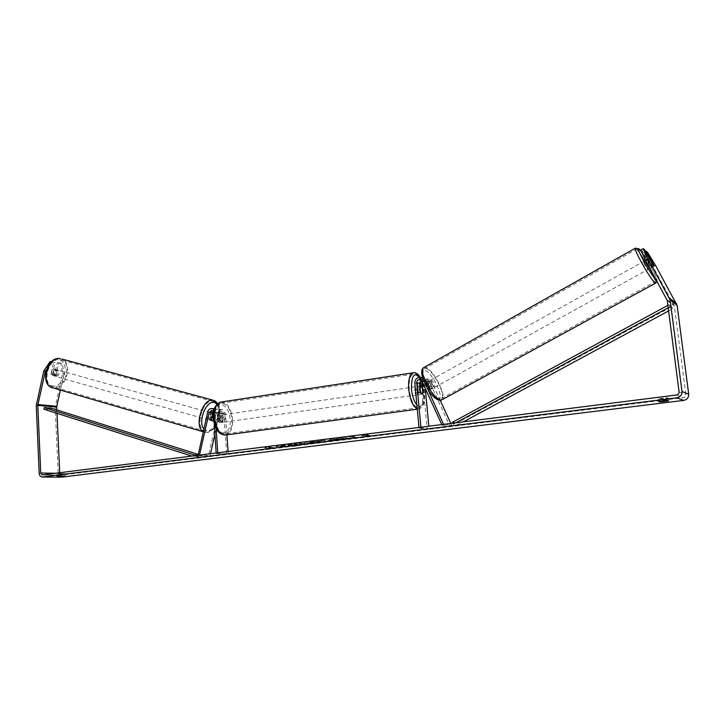 <?xml version="1.0" encoding="UTF-8"?>
<svg xmlns="http://www.w3.org/2000/svg" width="725" height="725" viewBox="0 0 725 725"><rect width="100%" height="100%" fill="white"/><g stroke="black" fill="none" stroke-linecap="round" stroke-linejoin="round"><path stroke-width="0.54" stroke-dasharray="3.62 2.72" d="M211.12 420.654L209.761 419.05L211.292 412.335C212.072 409.815 213.567 408.683 215.76 408.936L218.624 412.797L219.177 420.98L221.352 422.584L222.502 421.288L221.95 413.141L219.095 409.308C216.911 409.045 215.425 410.178 214.645 412.679L213.123 419.367L211.12 420.654M211.256 419.476L209.761 419.05M197.852 455.228L208.465 455.663L218.171 413.051C218.95 410.549 220.427 409.435 222.611 409.688L225.457 413.504L226.916 434.846M198.097 455.3L199.348 455.69L199.475 455.128M213.467 412.498L214.192 423.282M214.038 409.743L215.044 412.425L216.113 428.303M214.926 434.239L219.657 413.468L222.24 411.501L223.907 413.73L226.653 454.031L228.212 453.832L228.058 451.53M213.259 411.691L215.388 410.776L217.065 413.023L217.618 421.198L219.793 422.802L220.953 421.506L220.4 413.368L218.733 411.129L216.132 413.096L214.609 419.784L213.648 420.772L214.31 420.183L212.525 419.675L213.694 414.51L215.488 415.008L213.349 413.558M216.177 453.025L216.213 453.56L226.653 454.031M217.754 452.826L217.79 453.37L228.212 453.832M217.79 453.37L216.213 453.56M199.348 455.69L209.942 456.116L208.465 455.663M209.942 456.116L210.486 453.741M217.618 421.198L219.177 420.98M220.953 421.506L222.502 421.288M214.609 419.784L213.123 419.367M422.412 382.202L425.783 380.725L427.197 382.093L430.297 388.827L429.68 390.041L427.723 388.31L424.614 381.54L423.192 380.163L421.325 380.19M430.297 388.827L432.018 387.866L431.42 389.08L429.454 387.349L426.345 380.571L423.917 378.223C420.065 377.571 417.972 379.347 417.627 383.561L418.47 392.56L420.255 394.427L421.089 393.059L420.428 386.062M421.397 380.253C422.847 378.64 424.551 378.151 426.508 378.794L428.928 381.123L432.018 387.866M427.913 389.443L422.775 378.749M444.298 424.27L451.657 425.231L450.841 423.445M440.202 400.318L431.638 381.712L429.227 379.392C425.403 378.74 423.327 380.498 422.983 384.667L427.197 429.001L429.1 428.765L428.865 426.218M443.546 424.37L442.06 425.167L441.788 424.587M442.06 425.167L449.899 426.164L429.916 382.664L428.502 381.305C426.282 380.933 425.067 381.966 424.868 384.386L425.258 388.419M420.926 427.215L420.98 427.813L429.1 428.765M418.996 427.46L419.059 428.058L420.98 427.813M419.059 428.058L427.197 429.001M449.899 426.164L451.657 425.231M420.382 392.288L418.47 392.56M422.829 392.805L421.089 393.059M427.723 388.31L429.454 387.349M645.377 260.493L645.522 260.583C647.652 263.374 649.129 265.966 649.935 268.359L649.899 268.377M653.968 265.45L651.05 267.063L648.041 261.562L650.941 259.949M649.582 258.807L646.7 260.411L649.727 265.939L652.654 264.317M432.807 388.31C430.115 386.18 428.856 383.761 429.01 381.06L429.445 380.978C432.127 383.126 433.387 385.537 433.224 388.228L432.807 388.31M426.327 382.718L427.931 383.996L430.007 382.845L432.399 388.065L430.097 389.95L428.076 388.763L430.161 387.603L427.75 382.365L425.675 383.525L426.327 382.718M430.324 389.216L427.931 383.996M425.675 383.525L428.076 388.763M649.727 265.939L646.7 260.411M648.041 261.562L651.05 267.063M430.007 382.845L432.399 388.065M430.161 387.603L427.75 382.365M431.176 380.018C433.858 382.166 435.118 384.576 434.964 387.259L434.547 387.34C431.864 385.211 430.596 382.791 430.75 380.099L431.176 380.018M643.456 261.734C645.585 264.525 647.053 267.108 647.86 269.501L647.661 269.446C645.531 266.673 644.054 264.081 643.247 261.68L643.456 261.734M636.903 249.735C640.936 252.835 656.587 280.439 655.047 281.789L654.294 281.599C650.552 279.098 634.348 250.569 636.024 249.454L636.903 249.735M439.858 398.886C433.097 398.415 419.168 371.88 424.098 368.934L425.928 368.608C432.852 369.623 446.319 395.442 441.489 398.532L439.858 398.886M295.601 446.129C284.871 447.252 278.337 447.461 276.007 446.727L282.46 445.304C293.308 444.153 299.887 443.954 302.18 444.679L295.601 446.129M295.573 445.739C284.843 446.872 278.309 447.071 275.98 446.346L282.424 444.914C293.281 443.763 299.851 443.555 302.153 444.298L295.573 445.739M59.722 472.745L61.389 475.129L683.358 397.672C685.062 397.291 685.895 396.267 685.85 394.59L674.313 305.877L653.044 266.718L655.509 265.35M352.957 437.447L361.431 437.03L348.933 437.982L351.861 438.226L347.937 438.716L340.641 438.118L348.761 437.673L349.658 436.994L354.452 436.387L352.984 437.846L361.431 437.03M321.139 440.845L309.475 442.042L326.531 441.398L324.945 440.093L320.812 440.61L321.175 441.235L315.765 441.516M61.788 473.561L56.903 474.096L65.25 473.606L61.788 473.561L61.879 475.636M666.873 397.681L668.205 398.152L664.453 398.868L658.327 398.75L666.873 397.681L667.227 400.436M368.3 434.828L362.219 434.991L361.748 435.653L369.243 435.861L371.408 435.589L366.107 435.1L368.3 434.828L362.219 434.991M266.936 447.552L264.96 447.805L264.788 447.252L270.905 447.053L268.921 447.307L274.875 447.651L266.963 447.941L272.908 447.896M304.6 443.473L298.6 443.8L306.276 444.316L315.864 442.848L315.085 442.304L302.361 442.93L298.573 443.41L306.249 443.927L315.837 442.458L304.572 443.084M339.871 438.534L331.932 439.187L327.528 440.147L328.543 440.392L344.203 438.906L332.567 439.894L339.871 438.534L331.959 439.586L327.564 440.546L328.579 440.791L339.789 440.166L344.203 438.906M668.205 398.152L668.55 400.898M65.25 473.606L65.35 475.673M62.54 373.475L64.017 373.882L62.223 363.506L60.746 363.098L62.54 373.475L55.172 407.278L58.199 473.488C58.417 475.609 59.332 476.832 60.936 477.168M56.831 409.906L56.994 413.359M640.755 250.025L642.196 251.285L649.799 265.187L651.603 267.434L651.322 266.474L643.755 252.653L645.159 253.895L653.044 266.718M643.755 252.653L645.631 251.602M647.624 252.508L645.159 253.895M642.196 251.285L644.688 249.889M51.248 361.884L55.082 362.482L52.418 374.417L53.913 375.967L56.169 374.897L58.825 363.017L62.223 363.506M51.62 361.983L46.482 369.623M64.017 373.882L60.402 390.068M58.825 363.017L57.338 362.609L54.683 374.472L52.517 375.559L50.931 373.991L53.596 362.074L55.082 362.482M52.418 374.417L50.931 373.991M57.338 362.609L60.746 363.098M51.384 361.757L53.596 362.074M56.169 374.897L54.683 374.472M57.048 474.159L57.139 476.098M60.528 474.204L60.601 475.7M651.322 266.474L653.778 265.114M649.799 265.187L652.31 263.791M658.327 398.75L658.672 401.496M659.687 399.221L659.94 401.17M292.293 444.606L279.859 446.165L287.716 446.645L297.576 445.259L291.785 445.186L292.266 444.217L279.832 445.775L287.689 446.256L294.006 445.467L297.712 444.76L291.758 444.797L292.266 444.217M362.255 435.39L361.748 435.653M361.784 436.051L363.923 435.381M363.959 435.779L369.243 435.861M366.107 435.1L371.408 435.589M371.445 435.988L369.27 436.26M366.143 435.507L368.336 435.236M272.935 448.286L274.875 447.651M266.963 447.941L264.987 448.186L264.815 447.633L268.921 447.307M268.948 447.697L274.902 448.032M315.792 441.915L313.436 441.543M313.463 441.933L309.475 442.042M309.502 442.431L322.87 441.851M322.897 442.241L326.531 441.398M326.558 441.788L324.945 440.093M324.972 440.492L320.812 440.61M318.592 441.878L322.235 441.443L318.565 441.489M311.243 443.165L306.267 443.591L311.243 443.165L308.025 442.975L311.215 443.156M361.467 437.429L348.97 438.38L351.888 438.625L347.973 439.114L340.678 438.525L348.798 438.072L354.452 436.387M354.489 436.794L352.984 437.846M344.239 439.296L340.088 439.178M340.125 439.577L332.014 440.157L338.013 438.987M338.049 439.386L339.907 438.933M289.556 446.065L287.68 445.947L293.317 445.123L287.653 445.567L293.353 445.503L289.529 445.685M54.991 376.257L54.91 376.248C52.481 373.583 53.007 371.381 56.468 369.641L56.541 369.65C58.97 372.306 58.453 374.508 54.991 376.257M52.137 369.668L53.994 368.952L55.417 370.112L54.366 374.825L52.517 375.559L51.085 374.399L52.137 369.668L53.877 370.158L52.816 374.888L51.085 374.399M54.366 374.825L56.097 375.314L57.157 370.602L55.417 370.112M209.924 420.319L209.842 420.31C207.785 417.555 208.356 415.144 211.573 413.069L211.637 413.078C213.703 415.815 213.132 418.234 209.924 420.319M213.304 414.075L214.319 413.83M212.352 414.655L210.757 414.211L209.579 419.394L211.374 419.911M214.31 420.183L215.488 415.008M52.816 374.888L53.877 370.158M57.157 370.602L56.097 375.314M213.694 414.51L212.525 419.675M209.579 419.394L210.757 414.211M208.438 419.893L208.356 419.884C206.29 417.129 206.87 414.718 210.078 412.652L210.141 412.661C212.217 415.398 211.646 417.808 208.438 419.893M56.233 376.61L56.151 376.601C53.732 373.928 54.248 371.726 57.71 369.995L57.782 370.004C60.211 372.65 59.695 374.852 56.233 376.61M60.03 359.627L60.184 359.645C72.427 361.113 66.029 388.981 53.922 386.969L53.432 386.896C41.18 385.365 48.013 357.09 60.03 359.627M212.661 401.324L212.797 401.342C223.789 402.293 216.712 432.716 205.855 431.221L205.42 431.167C194.391 430.188 201.903 399.194 212.661 401.324M416.395 390.258L417.319 386.516C418.461 386.543 419.24 388.002 419.666 390.893L418.733 394.636C417.6 394.618 416.821 393.158 416.395 390.258M422.312 387.395L420.038 387.721L420.799 390.73L420.591 393.539L422.865 393.222M420.591 392.787L418.298 393.113L417.537 390.095L417.754 387.268L419.875 386.96M219.856 418.524L221.27 415.044C222.729 415.008 223.644 416.304 224.016 418.923L222.593 422.412C221.143 422.448 220.228 421.153 219.856 418.524M220.409 416.621L222.276 416.349L223.083 419.059L222.638 421.651L220.772 421.914L219.793 422.802L217.853 421.642L217.491 416.331L218.461 415.452L220.409 416.621L220.772 421.914M217.491 416.331L219.367 416.059L218.914 418.66L219.72 421.379L217.853 421.642M219.72 421.379L219.367 416.059M222.276 416.349L222.638 421.651M420.038 387.721L420.591 393.539M418.298 393.113L417.754 387.268M414.492 390.53L415.425 386.797C416.567 386.815 417.355 388.274 417.772 391.165L416.839 394.907C415.697 394.88 414.917 393.421 414.492 390.53M221.415 418.298L222.829 414.818C224.288 414.782 225.203 416.077 225.575 418.697L224.161 422.186C222.711 422.222 221.796 420.926 221.415 418.298M231.973 419.322C232.218 427.206 230.269 432.018 226.109 433.749C220.137 433.894 216.367 428.529 214.817 417.663C214.609 409.806 216.539 405.021 220.618 403.317C226.662 403.163 230.441 408.492 231.973 419.322M422.829 392.125C423.418 400.744 422.122 405.918 418.941 407.631C414.256 407.541 411.03 401.514 409.263 389.542C408.71 380.924 409.997 375.786 413.123 374.118C417.854 374.236 421.089 380.235 422.829 392.125M43.944 409.226L51.04 409.843L200.308 456.977L191.88 456.088M197.889 455.064L200.725 455.182L200.308 456.977M194.119 455.808L193.901 456.723M198.052 454.339L200.725 455.182M51.04 409.843L51.412 408.202M455.826 422.82L453.379 424.143L458.01 424.759L463.357 421.868M668.595 310.925L672.728 308.696L670.081 306.711L668.187 307.744M452.491 422.258L457.131 422.892L458.01 424.759M452.926 423.183L453.379 424.143M670.081 306.711L668.985 304.727L671.64 306.729L457.131 422.892M668.985 304.727L667.879 305.334M672.728 308.696L671.64 306.729M214.645 412.679L218.171 413.051M207.694 411.963L211.292 412.335M221.95 413.141L225.457 413.504M216.132 413.096L219.657 413.468M220.4 413.368L223.907 413.73M213.485 412.652L217.065 413.023M215.044 412.425L218.624 412.797M423.581 379.972L426.345 380.571M428.928 381.123L431.638 381.712M420.237 384.096L422.983 384.667M423.264 384.051L424.868 384.386M427.197 382.093L429.916 382.664M414.818 382.981L417.627 383.561M421.841 380.942L424.614 381.54M655.572 283.158L655.781 283.04C657.43 281.59 640.592 251.874 636.233 248.521L635.508 248.086M641.67 252.01C648.232 260.619 659.741 282.641 656.197 279.895M424.016 367.448L425.394 367.448C432.861 368.563 447.352 396.358 442.15 399.692L441.507 400.037M437.8 399.176C446.029 401.179 432.29 371.454 424.506 370.23C415.824 367.43 429.97 398.397 437.8 399.176M42.403 474.92L61.389 475.129M676.488 395.007L683.358 397.672M666.955 299.561L674.023 304.989M667.245 300.467L674.313 305.877M679.053 391.835L685.85 394.59M55.734 473.244L59.749 473.298M36.377 404.142L55.29 405.882M36.259 405.565L55.172 407.278M39.186 473.244L58.199 473.488M53.142 387.947L53.686 388.029C65.794 390.104 73.479 362.917 61.915 359.011M52.816 386.017C40.627 385.319 46.844 357.443 58.652 359.881C70.524 361.032 64.498 387.957 52.816 386.017M213.059 400.182C224.895 401.206 217.292 433.967 205.592 432.381L203.227 431.611M203.843 428.892L207.495 431.003C215.914 432.299 223.69 410.404 217.119 404.061M225.031 435.1L226.3 434.928C230.777 433.061 232.888 427.877 232.616 419.376C230.976 407.722 226.898 401.976 220.382 402.139M213.621 417.926C212.062 398.786 229.272 401.016 230.061 419.503C231.846 438.145 214.609 437.075 213.621 417.926M413.848 372.668C418.597 374.118 421.76 380.634 423.337 392.216C423.971 401.514 422.575 407.087 419.15 408.936L417.256 408.882M416.884 405.021C422.267 408.782 424.778 404.378 424.415 391.799C423.763 385.782 422.267 380.96 419.92 377.335M209.842 420.31L211.038 420.645M219.095 409.308L222.611 409.688M218.733 411.129L222.24 411.501M215.76 408.936L214.337 408.782M215.388 410.776L211.809 410.395M221.352 422.584L222.593 422.412M433.224 388.228L431.837 388.99M429.227 379.392L426.508 378.794M425.783 380.725L428.502 381.305M423.917 378.223L422.512 377.915M420.409 379.565L423.192 380.163M418.733 394.636L420.255 394.427M657.004 281.363C657.693 281.817 657.04 279.614 655.037 274.775C651.005 266.483 646.537 258.87 641.625 251.919M439.513 400.3L438.888 400.191M649.935 268.359L651.603 267.434M645.54 260.402L649.301 258.308M425.892 382.8L429.01 381.06M434.964 387.259L647.86 269.501M430.75 380.099L643.247 261.68M424.098 368.934L636.024 249.454M441.489 398.532L655.047 281.789M65.386 473.67L65.486 475.727M61.108 475.138L42.367 474.929M53.913 375.967L54.91 376.248M42.422 477.014L41.941 477.005M57.003 476.171L56.903 474.096M217.808 403.444C223.907 411.99 215.977 433.514 205.71 432.399L203.19 431.756M56.541 369.65L54.058 368.962M212.652 413.368L211.637 413.078M208.356 419.884L56.151 376.601M210.141 412.661L57.782 370.004M212.797 401.342L60.184 359.645M205.42 431.167L53.432 386.896M420.328 377.381C422.566 381.305 423.98 386.135 424.578 391.881C425.312 401.378 423.5 407.069 419.15 408.936L417.283 409.19M417.319 386.516L419.802 386.153M221.27 415.044L218.461 415.452M415.425 386.797L222.829 414.818M416.839 394.907L224.161 422.186M418.941 407.631L226.109 433.749M413.123 374.118L220.618 403.317"/><path stroke-width="1.09" d="M213.304 414.075L212.552 414.718L211.374 419.911L212.534 421.071L213.648 420.772L212.534 421.071L211.256 419.476L213.259 411.691M198.097 455.3L207.694 411.963C208.483 409.426 209.978 408.293 212.18 408.547L214.038 409.743M199.475 455.128L209.19 412.38L211.809 410.395L213.467 412.498M226.916 434.846L228.058 451.53M214.192 423.282L216.177 453.025M216.113 428.303L217.754 452.826M210.486 453.741L214.926 434.239M443.546 424.37L427.913 389.443M443.836 424.216L444.298 424.27M450.841 423.445L440.202 400.318M420.428 386.062L420.237 384.096L421.397 380.253M441.788 424.587L421.841 380.942L420.409 379.565C418.153 379.184 416.929 380.235 416.73 382.7L420.926 427.215M422.775 378.749L421.134 377.616C417.274 376.955 415.162 378.749 414.818 382.981L418.996 427.46M421.325 380.19L419.53 383.28L420.382 392.288L422.149 394.155L422.983 392.787L422.412 382.202M425.258 388.419L428.865 426.218M649.899 268.377L649.745 268.295C647.615 265.513 646.147 262.921 645.322 260.52L645.377 260.493M649.682 258.263L654.104 266.048L649.682 258.263M46.482 369.623L45.267 371.427L37.8 405.302L40.745 473.044L42.122 474.929L676.488 395.007C678.237 394.618 679.098 393.557 679.053 391.835L667.245 300.467L645.431 260.212L640.755 250.025L643.256 248.612L647.969 258.798L645.431 260.212M668.55 400.898L660.04 401.958L658.672 401.496L667.227 400.436L668.55 400.898M64.307 475.981L57.003 476.171L64.307 475.981M45.267 371.427L43.772 371.01L36.259 405.565L39.186 473.244C39.395 475.41 40.31 476.66 41.941 477.005L676.851 397.817C680.358 397.037 682.071 394.917 681.989 391.464L670.127 299.987L647.969 258.798M42.422 477.014L61.489 477.168L683.711 400.39C687.128 399.638 688.786 397.581 688.705 394.228L677.123 305.415L655.509 265.35L647.624 252.508L646.229 251.267L653.814 265.087L654.104 266.048L652.31 263.791L644.688 249.889L643.256 248.612M60.402 390.068L56.767 406.326L56.831 409.906M56.994 413.359L59.722 472.745M645.631 251.602L646.229 251.267M43.772 371.01L50.125 361.576L51.384 361.757M50.125 361.576L51.248 361.884M60.601 475.7L60.619 476.262M659.94 401.17L660.04 401.958M420.038 386.942L420.745 386.017L422.312 387.395L422.865 393.222L422.149 394.155L420.591 392.787L419.875 386.96M198.052 454.339L51.412 408.202L44.325 407.568L43.944 409.226L191.88 456.088M44.325 407.568L194.327 454.919L197.889 455.064M194.327 454.919L194.119 455.808M668.187 307.744L455.826 422.82M668.595 310.925L463.357 421.868M667.879 305.334L452.491 422.258L452.926 423.183M209.19 412.38L212.788 412.752M422.131 383.824L423.264 384.051M416.73 382.7L419.53 383.28M635.508 248.086L635.29 248.204C633.469 249.4 650.95 280.176 654.974 282.85L655.781 283.04L657.004 281.363M656.197 279.895L656.007 279.75C651.621 276.597 633.804 243.944 639.332 249.264L641.67 252.01M655.572 283.158L442.15 399.692L440.401 400.064C433.124 399.584 418.098 370.964 423.409 367.792L424.016 367.448M42.494 477.005L61.489 477.168M676.851 397.817L683.711 400.39M669.537 298.165L676.543 303.648M40.745 473.044L55.734 473.244M37.8 405.302L56.704 407.024M37.863 404.595L56.767 406.326M681.989 391.464L688.705 394.228M670.127 299.987L677.123 305.415M60.266 358.567C47.324 355.812 39.938 386.289 53.142 387.947C39.232 385.618 46.418 355.939 60.248 358.558L60.266 358.567M203.227 431.611C193.638 426.835 202.592 397.934 212.923 400.164L61.915 359.011M217.119 404.061L214.002 402.384C205.927 400.635 197.708 421.959 203.843 428.892M417.256 408.882C412.933 406.498 410.096 400.01 408.728 389.434C408.13 380.154 409.516 374.617 412.878 372.822L220.382 402.139C215.996 403.979 213.911 409.127 214.138 417.6C215.814 429.309 219.865 435.091 226.3 434.928L417.283 409.19M420.328 377.381C417.899 373.647 415.416 372.124 412.878 372.822L413.848 372.668M419.92 377.335C414.165 371.653 411.356 375.65 411.483 389.316C412.271 396.339 414.075 401.577 416.884 405.021M214.337 408.782L212.18 408.547M422.512 377.915L421.134 377.616M641.625 251.919L639.088 248.911L635.29 248.204L423.409 367.792C421.307 369.188 421.153 372.985 422.92 379.184L427.85 389.334C431.683 395.424 435.362 399.04 438.888 400.191M441.507 400.037L439.513 400.3M203.19 431.756L53.142 387.947M213.349 413.558L212.652 413.368M217.808 403.444L213.059 400.182M220.382 402.139C214.781 405.202 212.416 410.432 213.295 417.836C214.6 426.309 216.721 434.112 225.031 435.1M419.802 386.153L420.745 386.017"/></g></svg>

